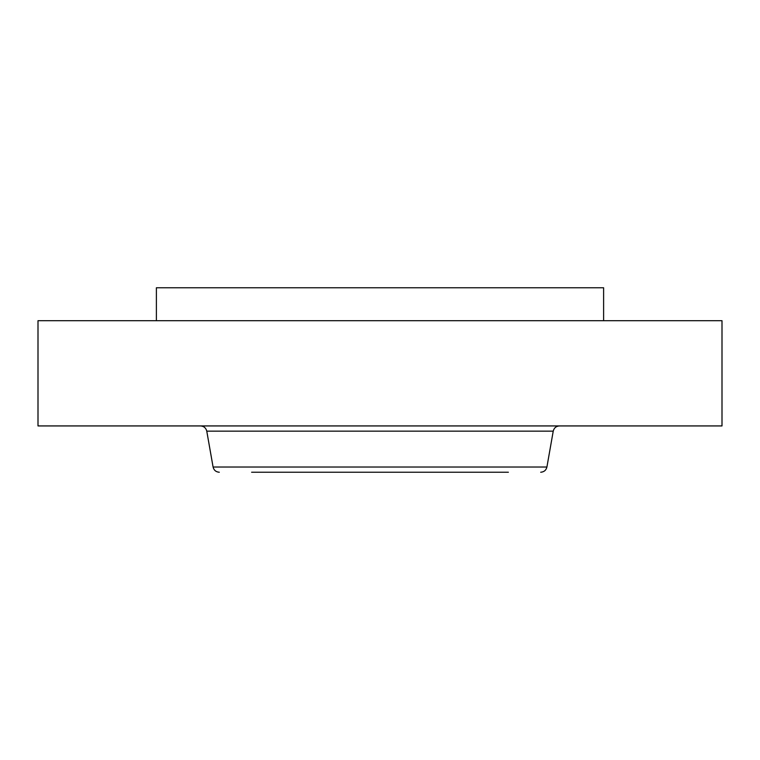 <?xml version="1.0" encoding="UTF-8"?>
<svg xmlns="http://www.w3.org/2000/svg" width="760" height="760" viewBox="0 0 760 760"><rect width="100%" height="100%" fill="white"/><g stroke="black" fill="none" stroke-linecap="round" stroke-linejoin="round"><path stroke-width="1.14" d="M156.389 320.701L156.389 287.764L603.611 287.764L603.611 320.701M38 320.701L722 320.701L722 425.933L38 425.933L38 320.701M267.33 472.235L508.383 472.235M251.617 472.235L457.045 472.235M546.915 467.02L553.232 431.148L206.767 431.148L213.085 467.02L546.915 467.02C546.098 470.259 544.027 471.998 540.692 472.235M553.232 431.148C554.049 427.909 556.12 426.17 559.455 425.933M206.767 431.148C205.95 427.909 203.88 426.17 200.545 425.933M213.085 467.02C213.902 470.259 215.973 471.998 219.307 472.235"/></g></svg>
